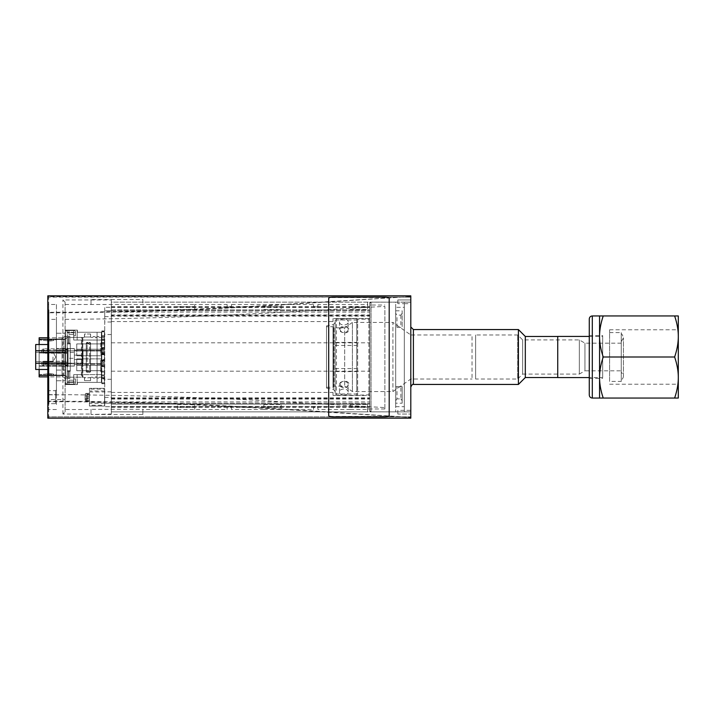 <?xml version="1.0" encoding="UTF-8"?>
<svg xmlns="http://www.w3.org/2000/svg" width="714" height="714" viewBox="0 0 714 714"><rect width="100%" height="100%" fill="white"/><g stroke="black" fill="none" stroke-linecap="round" stroke-linejoin="round"><path stroke-width="0.54" stroke-dasharray="3.57 2.68" d="M389.192 415.262C388.943 416.012 387.497 416.405 384.873 416.432L333.019 416.432C330.395 416.405 328.949 416.012 328.699 415.262L328.699 298.738C328.949 297.988 330.395 297.595 333.019 297.568L384.873 297.568C387.497 297.595 388.943 297.988 389.192 298.738L389.192 415.691M91.017 304.494L91.017 299.523L142.871 299.523L142.871 302.12L371.048 302.12L371.048 305.021L367.585 305.021L367.585 302.12L367.585 309.465L367.585 304.53L317.891 304.494L317.891 306.868L313.571 306.868L313.571 304.494L281.155 304.494L281.155 309.465L281.155 304.53L231.461 304.494L231.461 306.868L227.141 306.868L227.141 304.494L194.726 304.494L194.726 309.465L194.726 304.53L65.09 304.494L65.09 319.337C207.747 318.453 322.425 309.528 384.873 306.404L384.873 408.979L384.873 407.596L278.469 401.554C219.957 397.912 148.833 395.618 65.09 394.663L65.09 411.88L62.921 414.04L91.017 414.04L91.017 409.506L65.09 409.506M177.447 409.506L177.447 404.535L177.447 409.506L142.871 409.506L142.871 414.477L91.017 414.477L111.322 414.04L111.322 397.403L111.322 406.694L104.717 406.694L104.717 403.24L104.717 406.694L111.322 406.694L111.322 307.306L104.717 307.306L104.717 406.694L104.717 307.306L104.717 310.76L104.717 307.306L111.322 307.306L111.322 406.694L111.322 302.12L142.871 302.12L142.871 304.494M177.447 306.868L194.726 306.868M263.877 306.868L281.155 306.868M350.297 306.868L367.585 306.868M395.681 310.813L402.161 310.813L402.161 327.36L402.161 313.303L400.866 315.133L396.975 315.133L395.681 313.303L395.681 302.12L404.32 302.12L404.32 411.844L410.8 411.88L111.322 411.88L367.585 411.88L367.585 404.535L367.585 409.47L367.585 408.979L371.048 408.979L371.048 411.88L371.048 302.156L369.745 302.156L369.745 411.844L404.32 411.88L404.32 303.673L397.841 303.673L397.841 299.96L410.8 299.96L410.8 303.673L404.32 303.673L404.32 302.12L410.8 302.12L410.8 299.96L397.841 299.96L397.841 303.673M350.297 407.132L350.297 404.535L350.297 407.132L367.585 407.132M350.297 409.506L317.891 409.506L317.891 407.132L313.571 407.132L313.571 409.506L281.155 409.506L281.155 404.535L281.155 409.506M263.877 407.132L263.877 404.535L263.877 407.132L281.155 407.132M263.877 409.506L231.461 409.506L231.461 407.132L227.141 407.132L227.141 409.506L194.726 409.506L194.726 404.535L194.726 409.506M177.447 407.132L194.726 407.132M367.585 408.979L367.585 411.88L397.841 411.88L397.841 410.327L410.8 410.327L410.8 414.04L397.841 414.04L397.841 410.327M410.8 303.673L410.8 302.12L395.681 302.156L395.681 411.88L395.681 400.697L396.975 398.867L396.975 386.64L395.681 386.64L402.161 386.64L402.161 403.187L395.681 403.187M395.681 400.697L395.681 313.303M400.866 315.133L400.866 327.36L395.681 327.36L396.975 327.36L396.975 315.133M47.802 310.822L47.802 303.628A0.866 0.866 0 0 0 48.668 304.494L48.668 409.506L48.668 394.628L47.802 395.315L47.802 318.685L48.668 319.372L48.668 304.494L56.442 304.494L56.442 394.637A1094.312 343.702 0 0 0 48.668 394.628L48.668 319.372A1094.312 343.702 180 0 0 56.442 319.363L56.442 394.637M56.442 304.494L56.442 319.363M47.802 363.239L56.442 363.239L56.442 344.523L56.442 369.477L56.442 344.523L56.442 369.477L56.442 363.239L35.7 363.239L35.7 344.523L35.7 350.761L35.7 344.523L47.802 344.523M56.442 348.45L56.442 380.767L56.442 348.45L65.09 348.45L65.09 380.767L65.09 333.233L65.09 348.45L56.442 348.45M56.442 404.535L56.442 389.844L56.442 404.535L55.576 403.669L48.668 403.669L48.668 390.71L48.668 403.669L47.802 402.803L47.802 391.575L47.802 402.803M410.8 411.844L410.8 414.04L397.841 414.04L397.841 411.88L410.8 411.88L410.8 410.327M410.8 302.156L111.322 302.12L111.322 299.96L62.921 299.96L65.09 302.12L65.09 304.494M91.017 299.523L91.017 304.646M142.871 299.523L142.871 304.646M231.461 304.494L231.461 306.868L227.141 306.868L227.141 304.494M317.891 304.494L317.891 306.868L313.571 306.868L313.571 304.494M367.585 305.021L367.585 304.53M384.873 408.979L371.048 408.979L371.048 305.021L384.873 305.021M142.871 414.477L142.871 409.506M91.017 414.477L91.017 409.354L142.871 409.354M350.297 409.47L367.585 409.47M313.571 409.506L313.571 407.132L317.891 407.132L317.891 409.506M263.877 409.47L281.155 409.47M227.141 409.506L227.141 407.132L231.461 407.132L231.461 409.506M177.447 409.47L194.726 409.47M47.802 303.628L47.802 310.162M56.442 409.506L48.668 409.506A0.866 0.866 0 0 0 47.802 410.371L47.802 403.838L47.802 410.371M47.802 395.315L47.802 400.429L47.802 393.949L47.802 400.429L48.668 399.563L48.668 394.815L48.668 399.563L65.09 399.563L65.09 394.815L65.09 399.563M47.802 400.857L48.668 401.197C102.388 401.277 155.804 402.571 208.907 405.079C278.371 408.212 351.511 413.665 410.8 417.342L410.8 417.44C351.547 413.986 278.308 408.595 208.809 405.507C155.741 403.035 102.361 401.759 48.668 401.679A0.866 0.821 0 0 1 47.802 400.857L47.802 313.143A0.866 0.821 180 0 1 48.668 312.321C120.389 312.143 191.325 309.965 261.476 305.797L410.8 296.56L261.601 306.181C191.406 310.42 120.434 312.625 48.668 312.803L47.802 313.143L47.802 296.721A0.866 0.866 0 0 1 48.668 295.855L410.8 295.855L410.8 297.149L47.802 296.721M410.8 417.44L410.8 418.145L410.8 416.851L47.802 416.851L410.8 416.851L410.8 418.145L48.668 418.145A0.866 0.866 0 0 1 47.802 417.279L47.802 403.178M410.8 417.342L410.8 296.658M410.8 296.56L410.8 295.855L410.8 297.149L47.802 297.149L47.802 295.855M177.447 309.465L194.726 309.465L177.447 309.465M263.877 309.465L281.155 309.465L263.877 309.465M177.447 404.535L194.726 404.535L177.447 404.535M263.877 404.535L281.155 404.535L263.877 404.535M350.297 309.465L367.585 309.465L350.297 309.465M350.297 404.535L367.585 404.535L350.297 404.535M400.866 327.36L396.975 327.36M402.161 313.303L402.161 310.813M400.866 398.867L402.161 400.697L402.161 386.64L400.866 386.64L400.866 398.867L396.975 398.867M400.866 386.64L396.975 386.64M47.802 417.279L47.802 418.145M402.161 400.697L402.161 403.187M384.873 407.596L384.873 306.404M65.09 319.337L65.09 394.663M62.921 414.04L62.921 299.96M65.09 411.88L65.09 302.12M65.09 363.917L65.09 350.083L65.09 363.917L65.09 350.083L65.09 363.917L56.442 363.917L56.442 350.083L56.442 363.917L56.442 350.083L56.442 363.917L65.09 363.917M56.442 380.767L65.09 380.767L56.442 380.767M56.442 333.233L65.09 333.233L56.442 333.233M56.442 357L56.442 363.149L56.442 357M82.369 357L82.369 363.149L82.369 357M74.372 352.377L74.372 350.877L67.455 350.877L67.455 352.377L74.372 352.377L74.372 363.801L74.372 350.842L74.372 358.321L67.455 358.321L67.455 350.851L67.455 363.801L67.455 352.377M52.988 357L52.988 361.659L52.988 357M35.7 357L35.7 352.341L35.7 357M35.7 350.761L56.442 350.761L35.7 350.761L35.7 363.239L35.7 350.761L47.802 350.761M35.7 363.239L56.442 363.239L35.7 363.239L35.7 369.477L35.7 363.239L35.7 369.477L47.802 369.477M67.455 365.961L67.455 348.682L68.107 348.575L67.241 347.709L67.241 366.934L67.241 347.709L67.241 366.934L67.241 347.709L68.107 348.575L68.107 366.077L68.107 348.682L74.372 348.682L67.455 348.682L74.372 348.575L68.107 348.575L68.107 366.077L67.241 366.934L68.107 366.077L67.241 366.934L68.107 366.077L68.107 348.575L67.241 347.709L68.107 348.575L74.372 348.575L74.372 366.077L67.455 365.961L67.455 348.682L67.455 365.961L67.455 348.682L74.372 348.682L74.372 365.961L67.455 365.961L74.372 365.961L74.372 348.682L74.372 365.961L67.455 365.961M67.455 350.877L74.372 350.851L74.372 358.321M67.455 358.321L67.455 350.842L74.372 350.877M104.717 343.059L104.717 340.417L104.717 343.059L101.379 343.059L101.379 344.791L101.379 340.257L101.379 343.059L104.717 343.059M101.379 347.602L101.379 340.257L101.379 347.602L101.379 344.791L101.379 347.602L104.717 347.441L104.717 340.408L104.717 347.441L104.717 344.791L104.717 347.432L101.379 347.602M101.379 382.383L101.379 332.26L101.379 382.383L77.398 382.383L77.398 384.551L67.241 384.551L67.241 331.599L67.241 384.551L65.51 384.551L65.51 378.063L65.51 384.551L67.241 384.551L67.241 381.954L72.426 381.954A1.294 1.294 0 0 0 73.72 380.66A1.294 1.294 0 0 1 72.426 381.954L67.241 381.954L67.241 384.551L65.51 384.551L77.398 384.551L77.398 382.383L77.398 384.551L73.72 384.551L73.72 374.609L73.72 384.551L73.72 374.609L77.174 374.609L73.72 374.609L77.174 374.609L73.72 374.609L77.174 374.609L73.72 374.609L73.72 384.551L73.72 378.929L75.452 378.929L75.452 382.168L75.452 378.929L73.72 378.929L73.72 384.551L67.241 384.551L67.241 382.383L67.241 384.551L67.241 383.043L67.241 384.551L65.51 384.551L77.174 384.551L68.963 384.551L73.72 384.551L73.72 374.609L73.72 384.551L73.72 380.223L68.963 380.223L68.963 384.551L68.963 380.223L68.963 384.551L68.963 380.223L73.72 380.223L73.72 384.551L77.174 384.551L67.241 384.551L77.398 384.551L77.398 382.383L101.379 382.383L97.059 382.383L97.059 378.027A0.652 0.652 -90 0 1 96.622 377.42A0.652 0.652 0 0 0 95.979 376.769A0.652 0.652 0 0 0 95.328 377.42A0.652 0.652 90 0 1 95.979 376.769A0.652 0.652 90 0 1 96.622 377.42A0.652 0.652 0 0 0 97.059 378.027L97.059 336.615L97.059 378.027A0.652 0.652 90 0 0 97.274 378.063A0.652 0.652 90 0 1 96.622 377.42A0.652 0.652 -90 0 0 95.979 376.769A0.652 0.652 -90 0 0 95.328 377.42A0.652 0.652 90 0 1 94.676 378.063L93.168 378.063A0.866 0.866 0 0 0 92.302 377.197L91.446 377.197L92.302 377.197A0.866 0.866 -90 0 1 93.168 378.063A0.866 0.866 0 0 0 92.302 377.197L91.446 377.197A0.866 0.866 0 0 0 90.687 377.635L84.52 378.063A0.866 0.866 0 0 0 83.663 377.197L68.535 377.197L81.423 377.197L81.423 337.445L82.172 337.445L82.172 377.197L81.423 377.197L81.423 337.445L67.241 337.445L68.535 337.445L67.241 337.445L67.241 343.059L68.321 343.059L68.321 337.445L68.535 343.059L67.241 343.059L67.241 337.445L67.241 343.059L68.321 343.059L68.321 337.445L68.321 343.059L69.615 343.059A0.652 0.652 90 0 1 70.267 343.711L70.267 370.932A0.652 0.652 90 0 1 69.615 371.583L67.241 371.583L67.241 377.197L67.241 371.583L68.535 371.583L67.241 371.583L68.321 371.583L68.321 377.197L67.241 377.197L68.535 377.197L67.241 377.197L67.241 371.583L67.241 377.197L83.663 377.197A0.866 0.866 90 0 1 84.404 377.635L84.52 380.624L84.52 378.063L84.52 380.624L90.571 380.624L84.52 380.624L84.52 378.063A0.866 0.866 -90 0 0 83.663 377.197A0.866 0.866 90 0 1 84.404 377.635L90.687 377.635L90.571 380.624L90.571 378.063A0.866 0.866 -90 0 1 91.446 377.197A0.866 0.866 0 0 0 90.571 378.063L90.687 377.635A0.866 0.866 0 0 1 91.446 377.197L92.302 377.197A0.866 0.866 0 0 1 93.168 378.063L94.676 378.063A0.652 0.652 0 0 0 95.328 377.42A0.652 0.652 -90 0 1 94.676 378.063A0.652 0.652 90 0 0 95.328 377.42A0.652 0.652 90 0 1 95.979 376.769A0.652 0.652 90 0 1 96.622 377.42A0.652 0.652 90 0 0 97.274 378.063A0.652 0.652 90 0 1 97.059 378.027L97.059 382.383L77.398 382.383L101.379 382.383M101.379 340.034L101.379 332.26L101.379 340.034L73.72 340.034L73.72 332.26L67.241 332.26L66.804 330.528A1.294 1.294 0 0 0 65.51 331.823L65.51 330.1L65.51 331.823A1.294 1.294 -90 0 1 66.804 330.528A1.294 1.294 0 0 0 65.51 331.823A1.294 1.294 -90 0 1 66.804 330.528L77.398 330.1L77.398 332.26L97.059 332.26L97.059 382.383L97.059 332.26L101.379 332.26L77.398 332.26L101.379 332.26L77.398 332.26L77.398 330.1L77.398 332.26L77.398 330.1L67.241 330.1L67.241 331.599L67.241 330.1L65.51 330.1L65.51 378.063L65.51 330.1L77.398 330.1L65.51 330.1L77.174 330.1L77.174 340.034L73.72 340.034L73.72 332.474L73.72 335.714L75.452 335.714L75.452 331.823L75.452 335.714L73.72 335.714L73.72 333.982A1.294 1.294 0 0 0 72.426 332.688L67.241 332.688L67.241 330.1L77.174 330.1L77.174 340.034L77.174 330.1L77.174 340.034L73.72 340.034L77.174 340.034L73.72 340.034L73.72 334.42L68.963 334.42L68.963 330.1L77.174 330.1L68.963 330.1L73.72 330.1L68.963 330.1L68.963 334.42L68.963 330.1L68.963 334.42L73.72 334.42L73.72 340.034L101.379 340.034M101.379 360.213L101.379 362.016L101.379 360.213L101.379 362.016L101.379 360.213L101.379 362.016L101.379 360.213L101.379 362.016L101.379 360.213L104.405 360.213L101.379 360.213M101.379 364.89L101.379 366.693L101.379 364.89A1.946 1.946 -42.6 0 0 102.887 365.613A1.946 1.946 137.1 0 1 101.379 364.89A1.946 1.946 -42.6 0 0 101.442 364.961A1.946 1.946 137.1 0 1 101.379 364.89A1.946 1.946 -42.6 0 0 102.887 365.613L103.325 361.721L102.887 365.613A1.946 1.946 137.1 0 1 101.379 364.89A1.946 1.946 -42.6 0 0 102.887 365.613L102.887 361.293L102.887 365.613A1.946 1.946 137.1 0 1 101.379 364.89M101.379 366.693L104.405 366.693L104.405 360.213L104.405 366.693L104.405 360.213L104.405 366.693L104.405 360.213L104.405 366.693L104.405 360.213L104.405 366.693L101.379 366.693M101.379 347.78L101.379 349.583L101.379 347.78L101.379 349.583L101.379 347.78L101.379 349.583L101.379 347.78L101.379 349.583L101.379 347.78L101.379 349.583L101.379 347.78L104.405 347.78L101.379 347.78M101.379 352.457L101.379 354.26L101.379 352.457A1.946 1.946 -42.6 0 0 101.442 352.529A1.946 1.946 137.1 0 1 101.379 352.457A1.946 1.946 -42.6 0 0 102.887 353.18A1.946 1.946 137.1 0 1 101.379 352.457A1.946 1.946 -42.6 0 0 102.887 353.18L103.325 349.289L102.887 353.18A1.946 1.946 137.1 0 1 101.379 352.457A1.946 1.946 -42.6 0 0 102.887 353.18L102.887 348.86L102.887 353.18A1.946 1.946 137.1 0 1 101.379 352.457A1.946 1.946 -42.6 0 0 102.887 353.18L102.887 348.86A1.946 1.946 -42.6 0 0 101.379 349.583A1.946 1.946 137.1 0 1 102.887 348.86L102.887 353.18A1.946 1.946 137.1 0 1 101.379 352.457M101.379 354.26L104.405 354.26L104.405 347.78L104.405 354.26L104.405 347.78L104.405 354.26L104.405 347.78L104.405 354.26L104.405 347.78L104.405 354.26L104.405 347.78L104.405 354.26L101.379 354.26M101.379 343.925L101.379 355.768L101.379 343.925L101.379 355.768L101.379 343.925L76.746 343.925L77.174 344.487L77.174 343.925L101.379 343.925L76.746 343.925L76.746 355.768L101.379 355.768L76.746 355.768L76.746 343.925L76.746 350.967L76.746 349.226L101.379 349.226L76.746 349.226L76.746 343.925L76.746 350.967L76.746 343.925L101.379 343.925L76.746 343.925L76.746 355.768L76.746 343.925L101.379 343.925M101.379 370.718L101.379 358.874L101.379 370.718L101.379 358.874L101.379 370.718L76.746 370.718L76.746 365.416L101.379 365.416L76.746 365.416L76.746 363.676L76.746 370.718L101.379 370.718L76.746 370.718L76.746 363.676L76.746 370.718L101.379 370.718L76.746 370.718L76.746 358.874L76.746 370.718L101.379 370.718M101.379 364.238L101.379 350.404L101.379 364.238L101.379 350.404L101.379 364.238L83.011 364.238L83.011 350.404L83.011 364.238L83.011 350.404L83.011 364.238L101.379 364.238M101.379 362.016A1.946 1.946 137.1 0 1 102.887 361.293A1.946 1.946 -42.6 0 0 101.379 362.016A1.946 1.946 137.1 0 1 102.887 361.293L103.325 361.721L102.887 361.293A1.946 1.946 -42.6 0 0 101.379 362.016A1.946 1.946 137.1 0 1 102.887 361.293L103.325 365.184L102.887 361.293A1.946 1.946 -42.6 0 0 101.379 362.016A1.946 1.946 137.1 0 1 102.887 361.293L102.887 365.613L102.887 361.293A1.946 1.946 -42.6 0 0 101.379 362.016M103.325 365.184L102.887 365.613A1.946 1.946 137.1 0 1 101.442 364.961A1.946 1.946 -42.6 0 0 102.887 365.613L103.325 365.184M101.379 349.583A1.946 1.946 137.1 0 1 102.887 348.86A1.946 1.946 -42.6 0 0 101.379 349.583A1.946 1.946 137.1 0 1 102.887 348.86L103.325 349.289L102.887 348.86A1.946 1.946 -42.6 0 0 101.379 349.583A1.946 1.946 137.1 0 1 102.887 348.86L103.325 352.743L102.887 348.86A1.946 1.946 -42.6 0 0 101.379 349.583A1.946 1.946 137.1 0 1 102.887 348.86L102.887 353.18L102.887 348.86A1.946 1.946 -42.6 0 0 101.379 349.583M103.325 352.743L102.887 353.18A1.946 1.946 137.1 0 1 101.442 352.529A1.946 1.946 -42.6 0 0 102.887 353.18L103.325 352.743M67.241 353.287L67.241 378.607L67.241 353.287A3.454 0.598 180 0 0 63.778 352.68L63.778 339.498A3.454 3.454 0 0 0 67.241 336.035A3.454 3.454 0 0 1 63.778 339.498L65.492 339.043L39.145 339.498L63.778 339.498L63.778 352.68A3.454 0.598 -0 0 1 67.241 353.287M67.241 363.256L67.241 365.657L67.241 361.248L67.241 365.657L67.241 361.248L67.241 365.657L67.241 361.248L67.241 365.657L67.241 362.328L67.241 363.355L41.742 363.497L67.241 363.64L43.474 363.64L67.241 363.64L43.474 363.64L43.474 365.657L43.474 361.248L43.474 363.256L41.742 363.408L43.474 363.64L43.474 365.657L43.474 361.248L43.474 363.256L41.742 363.408L43.474 363.64L43.474 365.657L43.474 361.248L43.474 363.256L41.742 363.408L43.474 363.64L43.474 365.657L43.474 361.248L43.474 363.256L67.241 363.256M67.241 350.824L43.474 350.824L67.241 350.824L43.474 350.824L67.241 350.824L67.241 348.816L67.241 353.225L67.241 348.816L67.241 353.225L67.241 348.816L67.241 353.225L67.241 348.816L67.241 353.225L67.241 348.816L67.241 353.225L67.241 349.896L67.241 350.922L41.742 350.976L67.241 351.208M42.822 363.453L67.241 363.355L42.822 363.453M67.241 363.551L42.822 363.926L42.822 363.408L42.822 363.926L42.822 363.408L42.822 363.926L43.474 363.551L42.822 363.497L43.474 363.551L43.474 364.577L43.474 362.328L43.474 363.355L43.474 362.328L43.474 363.355L43.474 362.328L67.241 362.328L43.474 362.328L67.241 362.328L43.474 362.328L42.822 363.408L43.474 362.328L42.822 363.408L43.474 362.328L43.474 364.577L43.474 362.328L43.474 364.577L67.241 364.577L43.474 364.577L67.241 364.577L43.474 364.577L42.822 363.497L43.474 364.577L42.822 363.497L43.474 364.577L43.474 363.551L43.474 364.577L43.474 363.551L67.241 363.551M67.241 351.118L41.742 351.02L43.474 351.208L43.474 353.225L43.474 348.816L43.474 350.824L41.742 350.976L43.474 351.208L43.474 353.225L43.474 348.816L43.474 350.824L41.742 350.976L43.474 351.208L43.474 353.225L43.474 348.816L43.474 350.824L41.742 350.976L43.474 351.208L43.474 353.225L43.474 348.816L43.474 350.824L41.742 351.02L67.241 350.922M43.474 351.118L43.474 352.145L43.474 351.118L43.474 352.145L43.474 351.118L43.474 352.145L42.822 351.056L43.474 350.922L41.742 351.02M43.474 350.922L43.474 352.145L43.474 349.896L43.474 352.145L43.474 349.896L43.474 352.145L42.822 351.02M69.829 337.445L68.535 337.445L68.535 343.059L69.615 343.059A0.652 0.652 0 0 1 70.267 343.711A0.652 0.652 0 0 0 69.615 343.059A0.652 0.652 0 0 1 69.829 343.095L69.829 337.445L83.663 337.445A0.866 0.866 0 0 0 84.404 337.008L84.52 334.018L90.571 334.018L90.687 337.008L84.404 337.008L84.52 334.018L84.52 336.58A0.866 0.866 -90 0 1 83.663 337.445A0.866 0.866 0 0 0 84.52 336.58L84.52 334.018L90.571 334.018L90.571 336.58A0.866 0.866 0 0 0 91.446 337.445A0.866 0.866 0 0 1 90.687 337.008L84.404 337.008A0.866 0.866 0 0 1 83.663 337.445L69.829 337.445L69.829 336.151L67.241 336.151L67.241 330.1L74.149 330.528L67.241 330.528L67.241 332.26L67.241 330.1L67.241 332.688L72.426 332.688A1.294 1.294 0 0 1 73.72 333.982L73.72 340.034L73.72 333.982A1.294 1.294 0 0 0 72.426 332.688L67.241 332.688L72.426 332.688A1.294 1.294 0 0 1 73.72 333.982L73.72 332.26L67.241 332.26L73.72 332.26L67.241 332.26L66.804 330.528L74.149 330.528A1.294 1.294 0 0 1 75.452 331.823A1.294 1.294 0 0 0 74.149 330.528L65.51 330.1L67.241 330.1L67.241 383.043L67.241 378.5L69.829 378.5L69.829 371.548A0.652 0.652 0 0 0 70.267 370.932L70.267 343.711L70.267 370.932A0.652 0.652 -90 0 1 69.829 371.548L69.829 370.718L67.241 370.718L67.241 343.925L69.829 343.925L69.829 336.151L67.241 336.151L69.829 336.151L69.829 343.095A0.652 0.652 -90 0 1 70.267 343.711L70.267 370.932A0.652 0.652 0 0 1 69.615 371.583A0.652 0.652 0 0 0 69.829 371.548L69.829 377.197L83.663 377.197L82.797 377.197L82.797 337.445L83.663 337.445L82.172 337.445L82.172 377.197L82.797 377.197L82.797 337.445L68.535 337.445L68.535 343.059L67.241 343.059L67.241 337.445L69.829 337.445M69.615 371.583L68.535 371.583L68.321 377.197L68.535 371.583L68.535 377.197L69.829 377.197L69.829 378.5L69.829 370.718L67.241 370.718L69.829 370.718L68.535 370.718L68.535 378.5L68.535 370.718L67.241 370.718L67.241 378.5L68.535 378.5L68.535 370.718L68.535 378.5L67.241 378.5L69.829 378.5L68.535 378.5L69.829 378.5L69.829 371.548A0.652 0.652 0 0 1 69.615 371.583L68.535 371.583L68.535 377.197L68.535 371.583L69.615 371.583M91.446 337.445L92.302 337.445A0.866 0.866 0 0 0 93.168 336.58A0.866 0.866 90 0 1 92.302 337.445L91.446 337.445L92.302 337.445A0.866 0.866 -90 0 0 93.168 336.58L94.676 336.58L93.168 336.58A0.866 0.866 90 0 1 92.302 337.445L91.446 337.445A0.866 0.866 -90 0 1 90.571 336.58L90.571 334.018L90.687 337.008A0.866 0.866 0 0 0 91.446 337.445M95.328 337.231A0.652 0.652 0 0 0 94.676 336.58A0.652 0.652 -90 0 1 95.328 337.231A0.652 0.652 0 0 0 95.979 337.874A0.652 0.652 0 0 0 96.622 337.231A0.652 0.652 -90 0 1 97.059 336.615L97.059 332.26L97.059 336.615A0.652 0.652 0 0 0 96.622 337.231A0.652 0.652 -90 0 1 95.979 337.874A0.652 0.652 -90 0 1 95.328 337.231A0.652 0.652 0 0 0 95.979 337.874A0.652 0.652 0 0 0 96.622 337.231A0.652 0.652 0 0 1 97.274 336.58A0.652 0.652 0 0 0 97.059 336.615A0.652 0.652 0 0 1 97.274 336.58A0.652 0.652 0 0 0 96.622 337.231A0.652 0.652 0 0 1 95.979 337.874A0.652 0.652 0 0 1 95.328 337.231A0.652 0.652 0 0 0 94.676 336.58L93.168 336.58L94.676 336.58A0.652 0.652 0 0 1 95.328 337.231M98.782 336.58L97.274 336.58L98.782 336.58A0.866 0.866 90 0 0 99.648 337.445L101.807 337.445L99.648 337.445A0.866 0.866 90 0 1 98.782 336.58A0.866 0.866 90 0 0 99.648 337.445A0.866 0.866 90 0 1 98.782 336.58M104.405 330.957L101.807 330.957L104.405 330.957L101.807 330.957L101.807 336.58L104.405 336.58L104.405 330.957L101.807 330.957L101.807 336.58L104.405 336.58L104.405 330.957L101.807 330.957L104.405 331.216L104.405 336.285L104.405 335.678L101.807 335.678L101.807 331.216L104.405 331.216L104.405 335.678L101.807 335.678L101.807 336.285L104.405 336.285L104.405 339.712L104.405 338.945L101.807 338.945L101.807 336.285L104.405 336.285L104.405 338.945L101.807 338.945L101.807 339.712L104.405 339.712L104.405 349.271L104.405 348.45L101.807 348.45L101.807 339.712L104.405 339.712L104.405 348.45L101.807 348.45L101.807 349.271L104.405 349.271L104.405 378.956L101.807 378.956L101.807 383.686L104.405 383.686L101.807 383.427L101.807 349.271L104.405 349.271L104.405 383.427L101.807 383.686L101.807 378.063L104.405 378.063L104.405 360.775L104.405 371.155L101.807 371.155L101.807 372.012L104.396 372.012L101.531 372.012L104.405 372.003L104.405 371.155L101.807 371.155L101.807 360.775L104.405 360.775L104.396 359.918L101.807 359.918L101.807 360.775L104.405 360.775L104.405 354.715L101.807 354.733L101.807 353.867L104.405 353.867L104.405 343.496L101.807 343.496L101.531 342.631L104.396 342.631L101.379 342.64L101.379 337.445L99.648 337.445L104.396 337.445L101.807 337.445L101.807 336.58L101.807 342.631L104.396 342.631L104.405 343.496L101.807 343.496L101.807 337.445L104.396 337.445L101.807 337.445M101.807 342.631L101.379 342.64A0.866 0.866 0 0 0 100.665 343.496L100.665 353.867A0.866 0.866 0 0 0 101.379 354.715L104.396 354.733L101.531 354.733L101.531 359.918L104.396 359.918L101.531 359.918L104.396 359.918L101.807 359.918L101.807 377.197L99.648 377.197A0.866 0.866 0 0 0 98.782 378.063L97.274 378.063L98.782 378.063A0.866 0.866 0 0 1 99.648 377.197A0.866 0.866 0 0 0 98.782 378.063A0.866 0.866 0 0 1 99.648 377.197L104.396 377.197L99.648 377.197L104.396 377.197L101.807 377.197L101.807 378.063L101.807 372.012L104.396 372.012L101.379 372.003A0.866 0.866 90 0 1 100.665 371.155L100.665 360.775A0.866 0.866 90 0 1 101.379 359.927L101.531 359.918A0.866 0.866 90 0 0 100.665 360.775L100.665 371.155L100.665 360.775A0.866 0.866 90 0 1 101.531 359.918L101.379 359.927A0.866 0.866 90 0 0 100.665 360.775L100.665 371.155A0.866 0.866 90 0 0 101.531 372.012A0.866 0.866 90 0 1 100.665 371.155A0.866 0.866 90 0 0 101.379 372.003L101.379 377.197L101.807 372.012M90.571 371.369L90.571 343.273A0.866 0.866 0 0 0 89.705 342.417L87.117 342.417A0.866 0.866 0 0 0 86.251 343.273L86.251 371.369A0.866 0.866 0 0 0 87.117 372.235A0.866 0.866 90 0 1 86.251 371.369L86.251 371.369A0.866 0.866 90 0 0 87.117 372.235L89.705 372.235L87.117 372.235A0.866 0.866 -90 0 1 86.251 371.369L86.251 343.273L86.251 370.932L87.545 372.235L86.251 370.932L86.251 343.711L87.117 342.417A0.866 0.866 0 0 0 86.251 343.273A0.866 0.866 -90 0 1 87.117 342.417A0.866 0.866 0 0 0 86.251 343.273L87.545 342.417L86.251 343.711L87.117 344.068L86.251 343.711L87.545 342.417L89.277 342.417L87.545 342.417L87.911 343.273L89.705 344.068L89.705 370.575L90.571 370.932L90.571 343.273A0.866 0.866 0 0 0 89.705 342.417L87.117 342.417L87.911 343.273L87.117 344.068L88.92 343.273L89.277 342.417L90.571 343.711L89.277 342.417L90.571 343.711L90.571 370.932L89.277 372.235L90.571 371.369A0.866 0.866 90 0 1 89.705 372.235L87.117 372.235L87.911 371.369L87.545 372.235L86.251 370.932L87.545 372.235L89.277 372.235L90.571 370.932L86.251 370.932L87.117 370.575L87.117 344.068L87.117 370.575L88.92 371.369L89.277 372.235L88.92 371.369L89.705 370.575L89.705 344.068L90.571 343.711L89.277 342.417L88.92 343.273L89.705 344.068L90.571 343.273A0.866 0.866 0 0 0 89.705 342.417A0.866 0.866 -90 0 1 90.571 343.273L90.571 371.369A0.866 0.866 90 0 1 89.705 372.235A0.866 0.866 0 0 0 90.571 371.369L89.705 372.235A0.866 0.866 -90 0 0 90.571 371.369M101.807 383.686L104.405 383.686L101.807 383.686L104.405 383.686L101.807 383.686L101.807 378.063L104.405 378.063L104.396 377.197L101.807 377.197M104.396 342.631L104.405 336.58L104.396 337.445L101.379 337.445L101.379 342.64A0.866 0.866 0 0 0 100.665 343.496A0.866 0.866 0 0 1 101.531 342.631A0.866 0.866 0 0 0 100.665 343.496L100.665 353.867A0.866 0.866 0 0 0 101.531 354.733L104.396 354.733L101.807 354.733L101.807 359.918M101.807 354.733L101.807 343.496L101.807 353.867L104.405 353.867L104.396 354.733M104.405 383.686L104.405 382.82L101.807 382.82L104.405 382.82L104.405 378.063L104.405 383.686L104.405 378.956L101.807 378.956L101.807 330.957M104.405 359.481L104.405 352.564L104.405 360.347L104.405 353.43L104.405 359.481L101.807 359.481L101.807 360.347L101.807 352.564L101.807 360.347L101.807 359.481L104.405 359.481M68.535 343.925L67.241 343.925L67.241 336.151L68.535 336.151L68.535 343.925L68.535 336.151L68.535 343.925L68.535 336.151L69.829 336.151L69.829 343.925L67.241 343.925L68.535 343.925M65.51 349.324L65.51 365.318L65.51 349.324L65.51 365.318L65.51 349.324L67.241 349.324L67.241 365.318L67.241 349.324L67.241 365.318L67.241 349.324L65.51 349.324M39.145 369.477L39.145 376.876L62.056 376.876L62.056 352.984L62.056 366.166A3.454 0.598 -0 0 1 65.51 366.764L65.51 380.33L65.51 366.764A3.454 0.598 180 0 0 62.056 366.166L62.056 376.876A3.454 3.454 -90 0 1 65.51 380.33A3.454 3.454 -90 0 0 62.056 376.876L47.802 376.876M65.51 334.313L65.51 353.582L65.51 334.313A3.454 3.454 0 0 1 62.056 337.767A3.454 3.454 0 0 0 65.51 334.313M101.379 374.609L73.72 374.609L101.379 374.609M77.174 374.609L77.174 384.551L73.72 384.551L77.174 384.551L77.174 374.609M73.72 382.383L67.241 382.383L66.804 384.114A1.294 1.294 -90 0 1 65.51 382.82A1.294 1.294 0 0 0 66.804 384.114A1.294 1.294 -90 0 1 65.51 382.82A1.294 1.294 0 0 0 66.804 384.114L74.149 384.114A1.294 1.294 0 0 0 75.452 382.82A1.294 1.294 0 0 1 74.149 384.114L66.804 384.114L74.149 384.114L67.241 384.114L67.241 382.383L73.72 382.383L73.72 380.66A1.294 1.294 0 0 1 72.426 381.954L67.241 381.954L67.241 384.551L67.241 381.954L72.426 381.954A1.294 1.294 0 0 0 73.72 380.66L73.72 382.383L67.241 382.383L73.72 382.383M75.452 382.168L75.452 382.82A1.294 1.294 0 0 1 74.149 384.114A1.294 1.294 0 0 0 75.452 382.82L75.452 378.929L73.72 378.929L75.452 378.929L75.452 382.82L75.452 382.168L73.72 382.168L75.452 382.168M74.149 330.528A1.294 1.294 0 0 1 75.452 331.823L75.452 332.474L75.452 331.823A1.294 1.294 0 0 0 74.149 330.528M73.72 332.474L75.452 332.474L75.452 335.714L75.452 332.474L73.72 332.474M75.452 335.714L73.72 335.714L75.452 335.714M73.72 330.1L73.72 334.42L73.72 330.1M73.72 334.42L68.963 334.42L73.72 334.42M73.72 380.223L68.963 380.223L73.72 380.223M90.571 380.624L90.571 378.063L90.571 380.624M100.665 353.867A0.866 0.866 0 0 0 101.531 354.733L101.379 359.927L101.379 354.715A0.866 0.866 0 0 1 100.665 353.867M68.321 371.583L68.321 377.197L68.321 371.583M104.396 372.012L104.396 377.197M104.396 337.445L104.396 359.918M104.405 353.43L104.405 352.564L104.405 353.43L101.807 353.43L104.405 353.43M104.405 360.347L101.807 360.347M104.405 352.564L101.807 352.564M74.372 366.077L68.107 366.077L74.372 366.077L74.372 348.575L74.372 366.077L68.107 366.077L74.372 366.077M74.372 364.559L74.372 350.083L74.372 364.559L82.36 364.559L74.372 364.559L74.372 359.508L82.36 359.508L74.372 359.508L74.372 355.135L82.36 355.135L82.36 359.508L82.36 350.083L74.372 350.083L82.36 350.083L82.36 355.135L74.372 355.135L74.372 350.083L74.372 364.559L82.36 364.559L82.36 359.508L82.36 364.559L74.372 364.559M82.36 364.559L82.36 359.508L74.372 359.508L82.36 359.508L82.36 355.135L82.36 364.559M74.372 355.135L82.36 355.135L82.36 350.083L74.372 350.083L82.36 350.083L82.36 355.135L74.372 355.135M63.778 375.145A3.454 3.454 -90 0 1 67.241 378.607A3.454 3.454 -90 0 0 63.778 375.145L65.492 375.6L39.145 375.145L63.778 375.145L63.778 365.863A3.454 0.598 -0 0 1 67.241 366.461A3.454 0.598 180 0 0 63.778 365.863L63.778 375.145L39.145 375.145L39.145 339.043L39.145 339.498L63.778 339.498L39.145 339.498L39.145 375.6L39.145 375.145L63.778 375.145L39.145 375.145M65.492 339.043L39.145 339.043L39.145 339.909L49.034 340.962A8.639 8.639 0 0 0 51.604 340.855L56.433 339.694L56.094 339.096L51.444 340.007A7.783 7.783 0 0 1 49.132 340.105L39.145 339.043L39.145 339.909L49.034 340.962A8.639 8.639 0 0 0 51.604 340.855L53.925 340.399L53.764 339.552L51.444 340.007A7.783 7.783 0 0 1 49.132 340.105L39.145 339.043L39.145 339.909L49.034 340.962A8.639 8.639 0 0 0 51.604 340.855L53.925 340.399L53.764 339.552L51.444 340.007A7.783 7.783 0 0 1 49.132 340.105L39.145 339.043L39.145 339.909L49.034 340.962A8.639 8.639 0 0 0 51.604 340.855L56.433 339.694L56.094 339.096L51.444 340.007A7.783 7.783 0 0 1 49.132 340.105L39.145 339.043L65.492 339.043M65.492 375.6L39.145 375.6L39.145 374.734L49.034 373.681A8.639 8.639 0 0 1 51.604 373.788L56.433 374.948L56.094 375.546L51.444 374.636A7.783 7.783 0 0 0 49.132 374.538L39.145 375.6L39.145 374.734L49.034 373.681A8.639 8.639 0 0 1 51.604 373.788L53.925 374.243L53.764 375.091L51.444 374.636A7.783 7.783 0 0 0 49.132 374.538L39.145 375.6L39.145 374.734L49.034 373.681A8.639 8.639 0 0 1 51.604 373.788L53.925 374.243L53.764 375.091L51.444 374.636A7.783 7.783 0 0 0 49.132 374.538L39.145 375.6L39.145 374.734L49.034 373.681A8.639 8.639 0 0 1 51.604 373.788L56.433 374.948L56.094 375.546L51.444 374.636A7.783 7.783 0 0 0 49.132 374.538L39.145 375.6L65.492 375.6M39.145 337.767L39.145 344.523M53.764 339.552L56.094 339.096L53.764 339.552L53.925 340.399L53.764 339.552M53.764 375.091L56.094 375.546L53.764 375.091L53.925 374.243L53.764 375.091M74.372 348.575L68.107 348.575L74.372 348.575M62.056 337.767L47.802 337.767L62.056 337.767L62.056 352.984A3.454 0.598 180 0 1 65.51 353.582A3.454 0.598 -0 0 0 62.056 352.984L62.056 337.767M101.379 350.967L76.746 350.967L101.379 350.967M101.379 349.226L76.746 349.226L101.379 349.226M101.379 363.676L76.746 363.676L101.379 363.676M76.746 365.416L101.379 365.416L76.746 365.416L76.746 358.874L101.379 358.874L76.746 358.874L76.746 365.416M76.746 358.874L101.379 358.874L76.746 358.874M76.746 355.768L101.379 355.768L76.746 355.768M104.717 393.807L104.717 392.852M89.437 402.419L89.437 388.336L89.437 406.043L89.437 402.419L104.565 402.419L104.565 393.807M104.717 396.368L104.717 401.527M104.565 396.368L104.717 395.422M104.565 402.419L104.565 406.034L89.437 406.043L104.565 406.043L104.565 405.275L89.437 405.275M104.565 392.852L104.565 398.341L104.565 389.103L89.437 389.103M89.437 391.959L104.565 391.959L104.565 388.345L89.437 388.336L104.565 388.336L104.565 389.103M104.565 391.959L104.565 405.275M104.565 395.422L104.565 401.527M87.278 400.759L87.278 396.457L87.278 400.759L89.437 400.759M89.437 396.466L87.278 396.466L89.437 396.457M87.278 393.619L87.278 397.921L87.278 393.619L89.437 393.619M89.437 397.912L87.278 397.912L89.437 397.921M85.118 398.555L86.412 398.412L86.412 399.84A1.294 1.285 0 0 1 85.118 398.555L85.118 394.69A1.294 1.285 -0 0 1 86.412 393.396L86.412 394.547L85.118 394.69L85.118 395.824L86.412 395.967L86.412 394.539A1.294 1.285 180 0 0 85.118 395.824L85.118 399.688A1.294 1.285 180 0 0 86.412 400.982L86.412 399.831L85.118 399.688L85.118 398.555M85.118 399.688A1.294 1.294 0 0 0 86.412 400.991L86.412 399.84L89.437 399.831L89.437 393.387L89.437 400.991L89.437 399.84L86.412 399.84L86.412 395.967L89.437 395.967M104.717 310.76L104.717 316.597L104.717 310.76L111.322 310.76L104.717 310.76M111.322 406.471L111.322 403.24L104.717 403.24L104.717 397.403L104.717 403.24L111.322 403.24L111.322 406.471L369.745 406.471L369.745 303.414L371.048 302.12L395.681 302.156L371.048 302.12M111.322 406.694L369.745 406.694L111.322 406.694M111.322 307.306L369.745 307.306L369.745 309.894L369.745 307.306L111.322 307.306M111.322 414.04L111.322 299.96M678.3 380.58L678.3 329.779L678.3 380.58M609.586 380.58L609.586 329.779L609.586 380.58M589.282 395.029L589.282 318.971M589.282 375.528L589.282 335.607L589.282 375.528M599.564 377.527L599.564 315.945L603.232 315.945C600.76 323.29 599.537 330.127 599.564 336.472C599.537 342.818 600.76 349.655 603.232 357C600.76 364.345 599.537 371.182 599.564 377.527C599.537 383.873 600.76 390.71 603.232 398.055L599.564 398.055L599.564 377.527M674.632 315.945L678.3 315.945L678.3 336.472C678.327 330.127 677.104 323.29 674.632 315.945L603.232 315.945M674.632 398.055C677.104 390.71 678.327 383.873 678.3 377.527L678.3 398.055L603.232 398.055M674.632 357C677.104 349.655 678.327 342.818 678.3 336.472L678.3 377.527C678.327 371.182 677.104 364.345 674.632 357L603.232 357M602.678 375.528L602.678 335.607L602.678 375.528M557.732 377.581L557.732 336.419M557.732 336.472L557.732 377.527L557.732 336.472M602.678 377.581L602.678 336.419L602.678 377.581L589.282 377.581M609.586 381.419L609.586 332.581L609.586 381.419L621.26 381.419L621.26 332.581L621.26 381.419M621.26 380.116L621.26 333.884L621.26 380.116C624.098 377.527 624.098 374.93 621.26 372.342L621.26 341.658L621.26 372.342M621.26 370.825L621.26 343.175L621.26 370.825L584.953 370.825L584.953 343.175L584.953 370.825L579.34 374.074L579.34 339.926L579.34 374.074L522.666 374.074L522.666 339.926L522.666 374.074L517.695 379.036L517.695 334.964L517.695 379.036L475.622 379.036L475.622 334.964L475.622 379.036M525.317 336.472L525.317 377.527M518.409 329.556L518.409 384.444M621.26 343.175L584.953 343.175L579.34 339.926L522.666 339.926L517.695 334.964L475.622 334.964M369.745 318.542L333.019 318.542L369.745 318.542L369.745 314.945L369.745 399.055L369.745 395.458L333.019 395.458L369.745 395.458L369.745 406.694L369.745 404.106L111.322 404.106L369.745 404.106L111.322 404.106L369.745 404.106L369.745 318.542M369.745 302.156L369.745 411.844M348.173 392.138C348.432 388.023 339.204 388.023 339.471 392.138C339.204 395.958 348.432 395.958 348.173 392.138L348.173 384.498A4.346 3.079 180 0 1 343.818 387.577A4.346 3.079 180 0 1 339.471 384.498A4.346 3.079 180 0 1 343.818 381.428A4.346 3.079 180 0 1 348.173 384.498M348.173 321.862C348.432 318.042 339.204 318.042 339.471 321.862C339.204 325.977 348.432 325.977 348.173 321.862L348.173 329.502A4.346 3.079 -0 0 1 343.818 332.572A4.346 3.079 -0 0 1 339.471 329.502A4.346 3.079 -0 0 1 343.818 326.423A4.346 3.079 -0 0 1 348.173 329.502M333.019 318.542L333.019 321.568L333.019 318.542M333.019 395.458L333.019 392.432L333.019 395.458M111.322 312.089L369.745 312.089M111.322 309.894L369.745 309.894L111.322 309.894M111.322 401.911L369.745 401.911M111.322 399.055L369.745 399.055M111.322 397.823L369.745 397.823M111.322 306.529L369.745 306.529M111.322 371.182L369.745 371.182M410.8 411.88L404.32 411.88M111.322 407.471L369.745 407.471L369.745 398.483L369.745 406.471M369.745 303.414L369.745 407.471M111.322 307.529L369.745 307.529M404.32 302.12L410.8 302.12M111.322 314.945L369.745 314.945M111.322 316.177L369.745 316.177M111.322 342.818L369.745 342.818M356.786 326.914L356.786 318.756L335.178 318.756L335.178 395.244L336.472 395.244L336.472 318.756L335.178 318.756L335.178 395.244L356.786 395.244L356.786 318.756L336.472 318.756M335.178 322.425L335.178 391.575L335.178 322.425L333.429 324.549L333.429 389.451L333.429 324.549L326.53 325.887L326.53 388.113L326.53 325.887M369.745 410.586L371.048 411.88M356.902 318.756L357.652 319.185L357.652 394.815L357.652 319.185L368.888 319.185L368.888 394.815L368.888 319.185L369.718 318.542M336.472 395.244L356.786 395.244L356.786 318.756L356.786 387.086M356.786 381.312L356.786 332.688M340.364 329.806A4.32 3.052 180 0 0 344.683 332.858A4.32 3.052 180 0 0 349.003 329.806A4.32 3.052 180 0 0 344.683 326.744A4.32 3.052 180 0 0 340.364 329.806M340.364 384.194A4.32 3.052 0 0 0 344.683 387.256A4.32 3.052 0 0 0 349.003 384.194A4.32 3.052 0 0 0 344.683 381.142A4.32 3.052 0 0 0 340.364 384.194M410.8 326.967L410.8 387.033L410.8 326.967M326.53 326.753L326.53 387.247L326.53 326.753L333.019 326.753L333.019 387.247L333.019 326.753L334.098 327.833L334.098 386.167L334.098 327.833L344.683 327.833L344.683 386.167L344.683 327.833L352.395 322.425L352.395 391.575L352.395 322.425L392.905 322.425L392.905 391.575L392.905 322.425L410.8 334.964L410.8 379.036L410.8 334.964L472.025 334.964L472.025 379.036L472.025 334.964M395.681 307.306L395.681 406.694L395.681 307.306L404.32 307.306L404.32 406.694L404.32 307.306M48.668 295.855L48.668 418.145M55.576 403.669L55.576 390.71L55.576 403.669M56.442 370.057L65.09 370.057L56.442 370.057M104.717 344.791L101.379 344.791L104.717 344.791M41.742 363.497L41.742 363.497C41.189 363.863 41.76 364.586 43.474 365.657L67.241 365.657L43.474 365.657C41.76 364.586 41.189 363.863 41.742 363.497C41.189 363.863 41.76 364.586 43.474 365.657C41.76 364.586 41.189 363.863 41.742 363.497M67.241 353.225L43.474 353.225C41.76 352.154 41.189 351.431 41.742 351.056L41.742 350.976C41.189 350.61 41.76 349.887 43.474 348.816L67.241 348.816M67.241 352.145L43.474 352.145L67.241 352.145L43.474 352.145L67.241 352.145L43.474 352.145L42.822 351.056L43.474 349.896L67.241 349.896M41.742 351.056L41.742 351.056C41.189 351.431 41.76 352.154 43.474 353.225C41.76 352.154 41.189 351.431 41.742 351.056C41.189 351.431 41.76 352.154 43.474 353.225C41.76 352.154 41.189 351.431 41.742 351.056M42.822 351.056L43.474 352.145L42.822 351.056M68.535 343.059L68.535 337.445L68.535 343.059M101.558 377.197L101.558 372.012L101.558 377.197M101.549 359.918L101.549 354.733L101.549 359.918M101.558 342.631L101.558 337.445L101.558 342.631M101.807 378.358L104.405 378.358L101.807 378.358M101.807 375.698L104.405 375.698L101.807 375.698M104.405 331.823L101.807 331.823L104.405 331.823M101.807 365.372L104.405 365.372L101.807 365.372M101.807 366.193L104.405 366.193L101.807 366.193M101.807 374.939L104.405 374.939L101.807 374.939M67.241 378.063L65.51 378.063L67.241 378.063M67.241 336.58L65.51 336.58L67.241 336.58M63.778 352.68L63.778 365.863L63.778 352.68L39.145 352.68L63.778 352.68M39.145 339.498L63.778 339.498M39.145 365.863L63.778 365.863L39.145 365.863M62.056 366.166L39.145 366.166L62.056 366.166M62.056 352.984L39.145 352.984L62.056 352.984M104.565 403.374L89.437 403.374M104.565 391.004L89.437 391.004M89.437 393.396L86.412 393.396L86.412 394.539L89.437 394.539L86.412 394.547L86.412 398.412L89.437 398.412M86.412 400.982L89.437 400.982L86.412 400.991M111.322 391.834L104.717 391.834M111.322 379.295L104.717 379.295M111.322 334.527L104.717 334.527M111.322 321.996L104.717 321.996M592.299 315.945L592.299 398.055M111.322 403.24L369.745 403.24L111.322 403.24M111.322 310.76L369.745 310.76L111.322 310.76M413.397 329.556L413.397 384.444M335.178 393.976L356.786 393.976M335.178 371.601L356.786 371.601M335.178 368.549L356.786 368.549M335.178 345.451L356.786 345.451M335.178 342.399L356.786 342.399M335.178 320.024L356.786 320.024M65.09 394.815L48.668 394.815L47.802 393.949M56.442 389.844L55.576 390.71L48.668 390.71L47.802 391.575M56.442 350.083L65.09 350.083L56.442 350.083M56.442 363.149L82.369 363.149L56.442 363.149M56.442 350.851L82.369 350.851L56.442 350.851M55.781 357L52.988 352.341L35.7 352.341L52.988 352.341L55.781 357L52.988 361.659L35.7 361.659L52.988 361.659L55.781 357M104.717 340.417L101.379 340.257L104.717 340.408M43.474 361.248L67.241 361.248L43.474 361.248C41.76 362.319 41.189 363.042 41.742 363.408C41.189 363.042 41.76 362.319 43.474 361.248C41.76 362.319 41.189 363.042 41.742 363.408C41.189 363.042 41.76 362.319 43.474 361.248M43.474 348.816C41.76 349.887 41.189 350.61 41.742 350.976C41.189 350.61 41.76 349.887 43.474 348.816C41.76 349.887 41.189 350.61 41.742 350.976C41.189 350.61 41.76 349.887 43.474 348.816M43.474 349.896L42.822 350.976L43.474 349.896M83.011 350.404L101.379 350.404L83.011 350.404M67.455 363.801L74.372 363.801L67.455 363.801M67.455 350.842L74.372 350.842M65.51 365.318L67.241 365.318L65.51 365.318M89.437 393.387L86.412 393.387A1.294 1.294 0 0 0 85.118 394.69M104.717 397.403L111.322 397.403M104.717 316.597L111.322 316.597M609.586 384.221L678.3 384.221M609.586 329.779L678.3 329.779M589.282 378.393L602.678 378.393M589.282 335.607L602.678 335.607M589.282 336.419L602.678 336.419M609.586 332.581L621.26 332.581M621.26 341.658L623.42 337.767C622.447 334.83 621.724 333.536 621.26 333.884M623.42 376.233L623.42 337.767L623.42 376.233M339.471 392.138L339.471 384.498M339.471 321.862L339.471 329.502M111.322 392.432L333.019 392.432M369.745 315.517L111.322 315.517M111.322 398.483L369.745 398.483M333.019 321.568L111.322 321.568M369.718 395.458L368.888 394.815L356.902 395.244M326.53 388.113L333.429 389.451L335.178 391.575M395.681 406.694L404.32 406.694M326.53 387.247L333.019 387.247L334.098 386.167L344.683 386.167L352.395 391.575L392.905 391.575L410.8 379.036L472.025 379.036"/><path stroke-width="1.07" d="M389.192 415.691C388.943 416.432 387.497 416.824 384.873 416.851L333.019 416.851C330.395 416.824 328.949 416.432 328.699 415.691L328.699 298.309C328.949 297.568 330.395 297.176 333.019 297.149L384.873 297.149C387.497 297.176 388.943 297.568 389.192 298.309L389.192 415.691M47.802 400.429L47.802 318.685M47.802 403.838L47.802 310.822A0.866 0.66 -0 0 1 48.668 310.162L47.802 310.162L47.802 295.855L410.8 295.855L410.8 418.145L47.802 418.145L47.802 403.838L48.668 403.838A0.866 0.66 180 0 1 47.802 403.178L47.802 400.857M47.802 344.523L35.7 344.523L35.7 369.477L47.802 369.477M47.802 350.761L35.7 350.761M47.802 363.239L35.7 363.239M47.802 376.876L39.145 376.876L39.145 369.477M39.145 344.523L39.145 337.767L47.802 337.767L39.145 337.767M589.282 318.971L589.282 395.029C589.461 396.868 590.469 397.876 592.299 398.055L592.299 315.945C590.469 316.123 589.461 317.132 589.282 318.971M599.564 377.527L599.564 398.055L603.232 398.055C600.76 390.71 599.537 383.873 599.564 377.527C599.537 371.182 600.76 364.345 603.232 357C600.76 349.655 599.537 342.818 599.564 336.472L599.564 377.527M599.564 315.945L599.564 336.472C599.537 330.127 600.76 323.29 603.232 315.945L592.299 315.945M674.632 315.945C677.104 323.29 678.327 330.127 678.3 336.472L678.3 315.945L603.232 315.945M674.632 357C677.104 364.345 678.327 371.182 678.3 377.527L678.3 336.472C678.327 342.818 677.104 349.655 674.632 357L603.232 357M674.632 398.055L678.3 398.055L678.3 377.527C678.327 383.873 677.104 390.71 674.632 398.055L603.232 398.055M589.282 336.419L557.732 336.419L557.732 377.581L589.282 377.581M525.317 377.527L525.317 336.472L518.409 329.556L518.409 384.444L525.317 377.527L557.732 377.527M557.732 336.472L525.317 336.472M410.8 387.033C412.112 384.569 412.969 383.704 413.397 384.444L413.397 329.556L410.8 326.967M413.397 329.556L518.409 329.556M48.668 403.838L48.668 310.162M592.299 398.055L599.564 398.055M413.397 384.444L518.409 384.444"/></g></svg>
